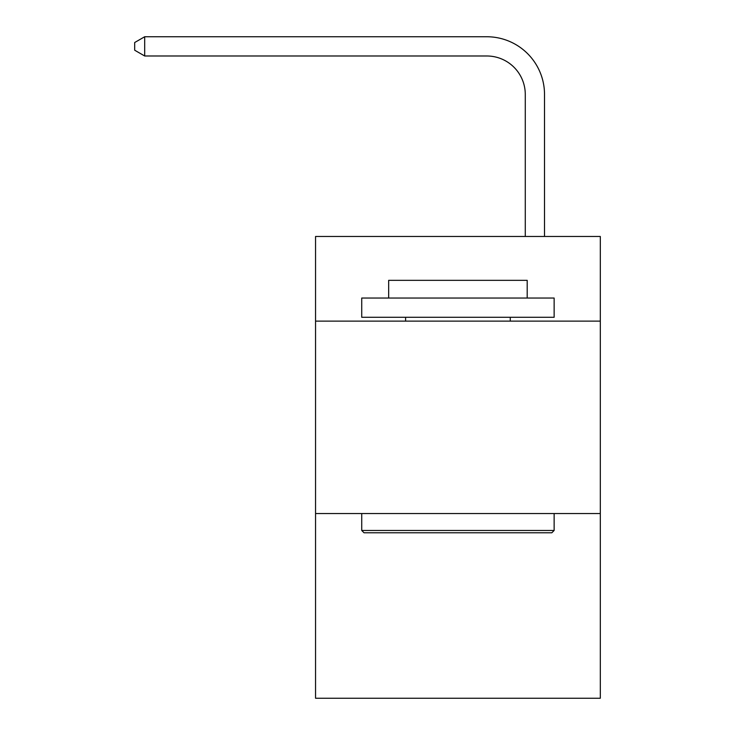 <?xml version="1.0" encoding="UTF-8"?>
<svg xmlns="http://www.w3.org/2000/svg" width="735" height="735" viewBox="0 0 735 735"><rect width="100%" height="100%" fill="white"/><g stroke="black" fill="none" stroke-linecap="round" stroke-linejoin="round"><path stroke-width="1.1" d="M600.311 321.131L600.311 236.468L315.554 236.468L315.554 321.131L600.311 321.131L600.311 698.25L315.554 698.25L315.554 321.131M600.311 513.535L315.554 513.535M525.277 236.468L525.277 94.475A38.477 38.477 152.3 0 0 486.791 55.989L144.694 55.989L134.689 50.219L134.689 42.52L144.694 36.75L486.791 36.75A57.725 57.725 -27.7 0 1 544.516 94.475L544.516 236.468M364.036 532.783L361.73 530.468L554.135 530.468L551.829 532.783L364.036 532.783M554.135 298.042L554.135 317.281L361.73 317.281L361.73 298.042L554.135 298.042M388.668 298.042L388.668 280.338L527.197 280.338L527.197 298.042M554.135 513.535L554.135 530.468M361.73 513.535L361.73 530.468M510.265 317.281L510.265 321.131M405.601 317.281L405.601 321.131M525.277 94.475A38.477 38.477 152.3 0 0 486.791 55.989A38.477 38.477 152.3 0 1 525.277 94.475A38.477 38.477 152.3 0 0 486.791 55.989A38.477 38.477 152.3 0 1 525.277 94.475A38.477 38.477 152.3 0 0 486.791 55.989A38.477 38.477 152.3 0 1 525.277 94.475A38.477 38.477 152.3 0 0 486.791 55.989A38.477 38.477 152.3 0 1 525.277 94.475A38.477 38.477 152.3 0 0 486.791 55.989A38.477 38.477 152.3 0 1 525.277 94.475A38.477 38.477 152.3 0 0 486.791 55.989A38.477 38.477 152.3 0 1 525.277 94.475A38.477 38.477 152.3 0 0 486.791 55.989A38.477 38.477 152.3 0 1 525.277 94.475A38.477 38.477 152.3 0 0 486.791 55.989A38.477 38.477 152.3 0 1 525.277 94.475A38.477 38.477 152.3 0 0 486.791 55.989A38.477 38.477 152.3 0 1 525.277 94.475A38.477 38.477 152.3 0 0 486.791 55.989A38.477 38.477 152.3 0 1 525.277 94.475A38.477 38.477 152.3 0 0 486.791 55.989A38.477 38.477 152.3 0 1 525.277 94.475A38.477 38.477 152.3 0 0 486.791 55.989A38.477 38.477 152.3 0 1 525.277 94.475A38.477 38.477 152.3 0 0 486.791 55.989A38.477 38.477 152.3 0 1 525.277 94.475A38.477 38.477 152.3 0 0 486.791 55.989A38.477 38.477 152.3 0 1 525.277 94.475A38.477 38.477 152.3 0 0 486.791 55.989A38.477 38.477 152.3 0 1 525.277 94.475A38.477 38.477 152.3 0 0 486.791 55.989A38.477 38.477 152.3 0 1 525.277 94.475A38.477 38.477 152.3 0 0 486.791 55.989A38.477 38.477 152.3 0 1 525.277 94.475A38.477 38.477 152.3 0 0 486.791 55.989A38.477 38.477 152.3 0 1 525.277 94.475A38.477 38.477 152.3 0 0 486.791 55.989A38.477 38.477 152.3 0 1 525.277 94.475A38.477 38.477 152.3 0 0 486.791 55.989A38.477 38.477 152.3 0 1 525.277 94.475A38.477 38.477 152.3 0 0 486.791 55.989A38.477 38.477 152.3 0 1 525.277 94.475A38.477 38.477 152.3 0 0 486.791 55.989A38.477 38.477 152.3 0 1 525.277 94.475A38.477 38.477 152.3 0 0 486.791 55.989A38.477 38.477 152.3 0 1 525.277 94.475A38.477 38.477 152.3 0 0 486.791 55.989A38.477 38.477 152.3 0 1 525.277 94.475A38.477 38.477 152.3 0 0 486.791 55.989A38.477 38.477 152.3 0 1 525.277 94.475A38.477 38.477 152.3 0 0 486.791 55.989A38.477 38.477 152.3 0 1 525.277 94.475A38.477 38.477 152.3 0 0 486.791 55.989A38.477 38.477 152.3 0 1 525.277 94.475A38.477 38.477 152.3 0 0 486.791 55.989A38.477 38.477 152.3 0 1 525.277 94.475A38.477 38.477 152.3 0 0 486.791 55.989A38.477 38.477 152.3 0 1 525.277 94.475A38.477 38.477 152.3 0 0 486.791 55.989A38.477 38.477 152.3 0 1 525.277 94.475A38.477 38.477 152.3 0 0 486.791 55.989A38.477 38.477 152.3 0 1 525.277 94.475A38.477 38.477 152.3 0 0 486.791 55.989A38.477 38.477 152.3 0 1 525.277 94.475A38.477 38.477 152.3 0 0 486.791 55.989A38.477 38.477 152.3 0 1 525.277 94.475A38.477 38.477 152.3 0 0 486.791 55.989M144.694 55.989L144.694 36.75L486.791 36.75"/></g></svg>
